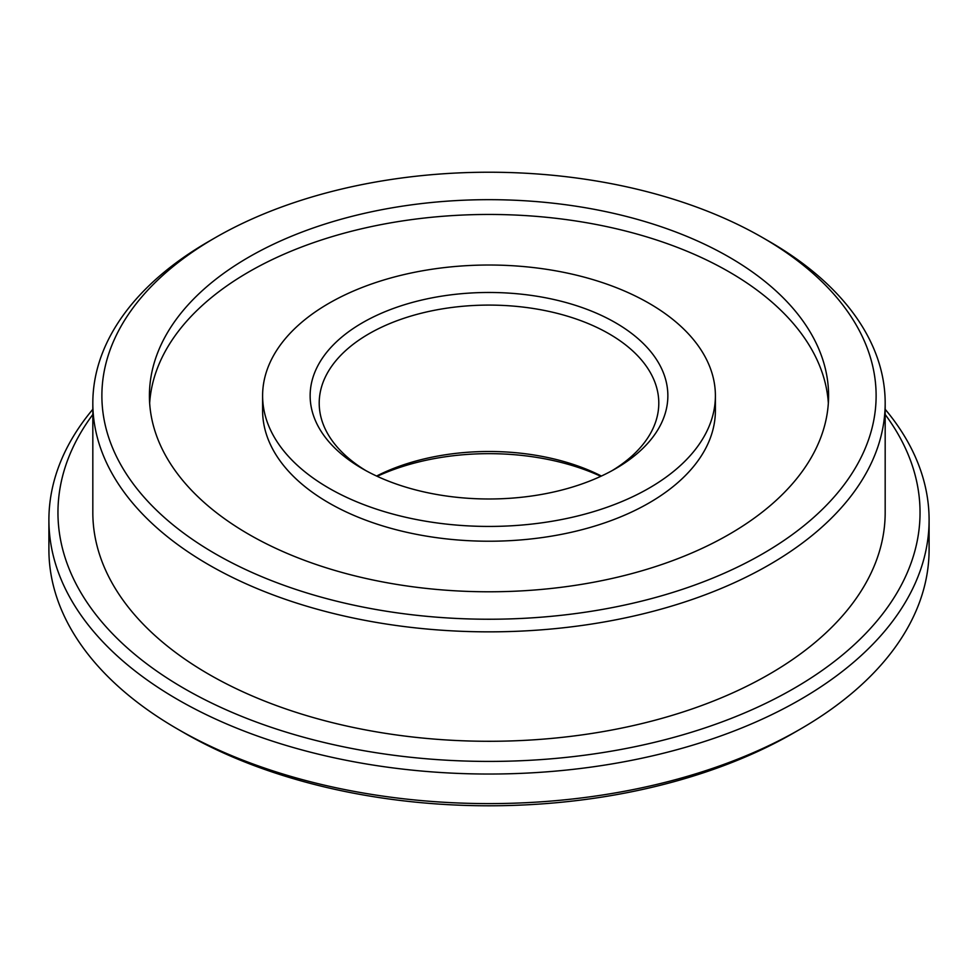 <?xml version="1.0" encoding="UTF-8"?>
<svg xmlns="http://www.w3.org/2000/svg" width="978" height="978" viewBox="0 0 978 978"><rect width="100%" height="100%" fill="white"/><g stroke="black" fill="none" stroke-linecap="round" stroke-linejoin="round"><path stroke-width="1.47" d="M715.395 395.723L715.395 410.515A226.395 130.71 180 0 1 575.639 531.274A226.395 130.71 180 0 1 328.914 502.936A226.395 130.71 180 0 1 262.605 410.515L262.605 395.723A226.395 130.71 180 0 1 402.361 274.977A226.395 130.71 180 0 1 649.086 303.302A226.395 130.71 180 0 1 715.395 395.723A226.395 130.71 180 0 1 575.639 516.482A226.395 130.71 180 0 1 328.914 488.156A226.395 130.71 180 0 1 262.605 395.723M248.877 534.367A339.586 196.052 180 0 1 149.414 395.723A339.586 196.052 180 0 1 359.048 214.598A339.586 196.052 180 0 1 729.123 257.092A339.586 196.052 180 0 1 828.586 395.723A339.586 196.052 180 0 1 618.952 576.861A339.586 196.052 180 0 1 248.877 534.367M149.658 403.119A339.586 196.052 180 0 1 364.99 227.996A339.586 196.052 180 0 1 729.123 271.884A339.586 196.052 180 0 1 828.342 403.119M215.258 553.768A387.129 223.51 0 0 0 762.742 553.768A387.129 223.51 0 0 0 762.742 237.691L769.136 241.383A396.176 228.73 180 0 1 769.148 241.383A396.176 228.73 180 0 1 885.176 403.119A396.176 228.73 180 0 1 640.614 614.441A396.176 228.73 180 0 1 208.864 564.856A396.176 228.73 180 0 1 92.824 403.119A396.176 228.73 180 0 1 208.852 241.383L215.258 237.691A387.129 223.51 0 0 0 215.258 553.768M800.2 729.185L793.794 732.889A431.041 248.864 180 0 1 184.206 732.889L177.8 729.185A440.1 254.084 0 0 0 800.2 729.185A440.1 254.084 0 0 0 929.1 549.526L929.1 519.941A440.1 254.084 180 0 1 657.424 754.698A440.1 254.084 180 0 1 177.8 699.612A440.1 254.084 180 0 1 48.9 519.941A440.1 254.084 180 0 1 92.824 409.293M362.532 468.743L362.532 468.743A178.852 103.252 180 0 1 362.532 322.716A178.852 103.252 180 0 1 615.468 322.716A178.852 103.252 180 0 1 615.468 468.743A178.852 103.252 180 0 1 362.532 468.743M612.179 470.589A169.793 98.032 0 0 0 658.793 403.119A169.793 98.032 0 0 0 609.062 333.804A169.793 98.032 0 0 0 424.024 312.557A169.793 98.032 0 0 0 319.207 403.119A169.793 98.032 0 0 0 365.821 470.589M92.824 414.501A431.041 248.864 0 0 0 184.206 688.524A431.041 248.864 0 0 0 730.664 718.622A431.041 248.864 0 0 0 885.176 414.501M885.176 409.293A440.1 254.084 180 0 1 929.1 519.941M600.81 476.323A178.852 103.252 0 0 0 377.19 476.323M376.603 476.041A169.793 98.032 180 0 1 601.397 476.041M885.176 403.119L885.176 512.558A396.176 228.73 180 0 1 640.614 723.879A396.176 228.73 180 0 1 208.864 674.294A396.176 228.73 180 0 1 92.824 512.558L92.824 403.119M48.9 519.941L48.9 549.526A440.1 254.084 0 0 0 177.8 729.185L184.206 732.889A431.041 248.864 180 0 1 184.194 732.877M769.148 241.383L762.742 237.691A387.129 223.51 0 0 0 215.258 237.691"/></g></svg>
